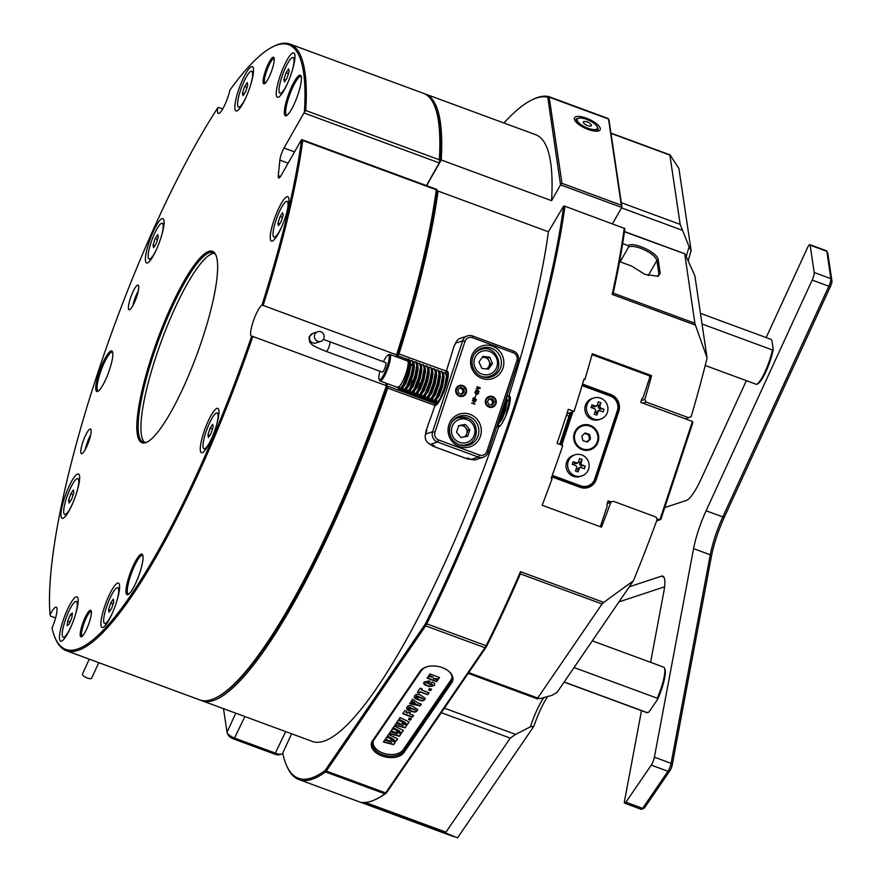 <?xml version="1.0" encoding="UTF-8"?>
<svg xmlns="http://www.w3.org/2000/svg" width="882" height="882" viewBox="0 0 882 882"><rect width="100%" height="100%" fill="white"/><g stroke="black" fill="none" stroke-linecap="round" stroke-linejoin="round"><path stroke-width="1.32" d="M577.677 123.579A12.128 4.178 -155.3 0 1 575.902 119.621L575.505 120.481A12.128 4.178 24.7 0 0 575.373 121.209M588.151 129.445A14.145 4.884 -155.3 0 1 574.612 119.952A14.145 4.884 -155.3 0 1 586.475 118.199A14.145 4.884 -155.3 0 1 598.404 125.42A14.145 4.884 -155.3 0 1 598.514 130.944A14.145 4.884 -155.3 0 1 588.151 129.445M386.989 383.527A16.361 3.374 -69.8 0 0 387.815 386.195A16.361 3.374 -69.8 0 0 387.893 386.217L387.672 388.058A323.264 66.723 110.2 0 1 201.669 700.617A323.264 66.723 110.2 0 1 200.754 700.242M397.815 353.55L397.837 353.506A322.25 66.514 -69.8 0 0 436.645 192.133L438.067 191.074A323.264 66.723 110.2 0 1 399.028 353.704L397.947 355.832A16.361 3.374 -69.8 0 0 396.779 356.978M386.867 386.713L387.893 386.217L435.19 403.658L435.002 405.4L386.525 387.694M506.985 395.577L507.988 395.941M508.925 396.194A16.361 3.374 110.2 0 1 509.498 396.194A16.361 3.374 110.2 0 1 507.878 410.207A16.361 3.374 110.2 0 1 498.661 426.91A323.264 66.723 110.2 0 1 312.03 741.321L201.669 700.617M282.725 753.107A362.656 74.849 -69.8 0 0 286.407 765.157A362.656 74.849 -69.8 0 0 324.874 770.648A5.049 1.047 -69.8 0 0 325.513 769.909L424.837 624.732A5.049 1.047 -69.8 0 0 425.587 623.42A362.656 74.849 -69.8 0 0 513.578 408.322A362.656 74.849 -69.8 0 0 563.686 205.991L548.428 231.779A323.264 66.723 110.2 0 1 508.826 396.161M613.045 293.067L694.873 323.242L695.424 325.116L612.174 294.412L613.244 292.978A362.656 74.849 110.2 0 0 624.897 228.57L564.932 206.245A363.671 75.058 110.2 0 1 514.746 408.575A363.671 75.058 110.2 0 1 426.524 624.28A6.064 1.246 110.2 0 1 425.62 625.856L326.296 771.033A6.064 1.246 110.2 0 1 325.524 771.926A363.671 75.058 110.2 0 1 298.976 779.567A363.671 75.058 110.2 0 1 286.948 766.414L286.407 765.157M564.932 206.245L563.686 205.991M468.75 672.591L537.711 698.026L602.031 603.994L520.193 573.818L520.479 571.679L603.729 602.384L633.408 580.786L557.071 692.37L551.934 695.358L540.049 698.632L537.711 698.026L537.733 699.007L468.21 673.363M621.303 202.684L680.176 224.392L689.151 246.828A33.34 6.88 110.2 0 0 686.24 256.662L684.73 253.784L624.456 231.779M657.597 276.419L658.898 273.938L656.881 260.422C655.304 256.1 649.99 252.098 640.927 248.393C635.338 246.409 631.247 245.924 628.634 246.938L628.028 245.571C633.408 241.26 658.027 252.836 658.181 259.749L660.199 273.266L658.17 276.253L645.029 274.423L631.391 265.978L619.583 261.623M404.022 752.489A17.177 10.65 10.6 0 1 381.917 755.94A17.177 10.65 10.6 0 1 372.491 740.858L420.229 671.081A17.177 10.65 10.6 0 1 427.219 666.671A17.177 10.65 10.6 0 1 447.869 670.552A17.177 10.65 10.6 0 1 451.76 682.712L404.022 752.489L403.239 751.365L450.978 681.588A16.163 10.033 -169.4 0 0 452.025 679.107A16.163 10.033 -169.4 0 0 447.593 670.353M427.561 666.583A16.163 10.033 -169.4 0 0 421.298 670.64L373.571 740.417A16.163 10.033 -169.4 0 0 372.524 742.909A16.163 10.033 -169.4 0 0 382.435 754.617A16.163 10.033 -169.4 0 0 403.239 751.365L403.559 749.656A16.163 10.033 10.6 0 1 396.977 753.801A16.163 10.033 10.6 0 1 396.845 753.834M657.465 276.452L660.199 273.266M648.292 275.526L656.881 260.422L658.181 259.749M560.72 184.239L561.977 183.313L621.325 205.208L621.92 206.807L621.755 207.457L560.544 184.878L547.843 97.67A5.049 1.047 -69.8 0 0 547.579 97.241A362.656 74.849 -69.8 0 0 531.758 99.975A362.656 74.849 -69.8 0 0 503.931 123.006M531.758 99.975L532.982 99.368A363.671 75.058 110.2 0 1 548.858 96.623A6.064 1.246 110.2 0 1 548.88 96.634A6.064 1.246 110.2 0 1 549.166 97.152L561.977 183.313M621.325 205.208L608.514 119.048A6.064 1.246 -69.8 0 0 608.437 118.75A6.064 1.246 -69.8 0 0 608.238 118.53A6.064 1.246 -69.8 0 0 608.205 118.519L548.913 96.645M608.867 119.853A5.049 1.047 110.2 0 1 608.977 119.996A5.049 1.047 110.2 0 1 609.043 120.25L621.92 206.807M520.193 573.818L520.259 574.127A362.656 74.849 110.2 0 1 486.798 645.999A5.049 1.047 110.2 0 1 486.037 647.311L386.724 792.488A5.049 1.047 110.2 0 1 386.073 793.227A362.656 74.849 110.2 0 1 377.242 798.662L376.008 799.257A363.671 75.058 -69.8 0 0 384.872 793.811A6.064 1.246 -69.8 0 0 385.655 792.929L484.968 647.741A6.064 1.246 -69.8 0 0 485.872 646.175A363.671 75.058 -69.8 0 0 520.479 571.679M628.634 246.938L620.278 261.634A16.163 9.878 29.6 0 0 620.068 261.8M397.837 353.506L446.325 371.157A323.264 66.723 -69.8 0 0 453.899 346.494L455.796 342.8M446.325 371.157L445.586 372.832M434.352 402.225A16.361 3.374 -69.8 0 0 435.024 403.603M425.333 435.146L426.094 430.581A323.264 66.723 -69.8 0 0 434.958 405.5M471.594 459.5L467.118 458.794L432.985 446.215L428.641 443.348M684.73 253.784L694.873 323.242M622.681 243.597L628.028 245.571M424.463 93.735A323.264 66.723 110.2 0 1 425.4 94.043L535.76 134.748A323.264 66.723 110.2 0 1 551.57 200.666L560.544 184.878M686.229 256.64L694.862 275.746L707.088 357.993L695.424 325.116M612.472 223.774L621.755 207.457M680.176 224.392L669.868 155.089L610.994 133.38M365.302 802.411L445.95 832.156L510.27 738.124L441.309 712.689M444.418 708.147L515.584 734.397L510.27 738.124M515.584 734.397L530.402 726.823A33.34 6.88 110.2 0 1 544.062 697.276M547.898 696.185A37.375 7.718 -69.8 0 0 533.853 726.316L530.402 726.823M689.151 246.828L691.135 250.731A37.375 7.718 -69.8 0 0 688.236 261.017M425.4 94.043A323.264 66.723 110.2 0 1 441.209 159.962L551.57 200.666M434.506 105.686A322.25 66.514 -69.8 0 1 439.931 159.719L441.209 159.962L426.612 185.65M620.278 261.634L619.627 261.392M548.428 231.779L438.067 191.074M685.468 418.862L691.19 416.58A363.671 75.058 110.2 0 0 707.088 357.993M641.247 400.66L644.819 399.48L646.12 402.038L688.787 417.77M646.12 402.038L642.802 403.129M607.323 503.247L613.31 501.263L607.18 503.688M633.408 580.786A363.671 75.058 110.2 0 0 657.112 519.608L655.965 517.006L613.31 501.263M603.729 602.384L602.031 603.994M612.174 294.412A363.671 75.058 -69.8 0 0 624.28 228.129M649.538 376.327L651.622 375.644A363.671 75.058 110.2 0 1 644.819 399.48M670.133 155.067L678.908 168.484L691.135 250.731M610.752 502.497A363.671 75.058 110.2 0 1 601.513 527.149L542.165 505.254A363.671 75.058 -69.8 0 0 552.099 478.694L551.173 478.353A363.671 75.058 110.2 0 0 562.793 445.498L557.038 443.381A363.671 75.058 110.2 0 0 568.317 409.292L574.061 411.409A363.671 75.058 110.2 0 0 583.994 379.117L584.92 379.458A363.671 75.058 -69.8 0 0 592.274 353.748L651.622 375.644M445.95 832.156L445.895 833.104L362.645 802.399A363.671 75.058 -69.8 0 0 376.008 799.257M533.853 726.316L457.515 837.9L445.895 833.104M583.774 379.833L584.92 379.458M566.872 413.79L574.061 411.409M498.661 426.91L496.842 426.249M216.156 697.662A322.25 66.514 -69.8 0 0 386.503 387.749M597.07 131.186A12.128 4.178 24.7 0 0 597.533 130.602L597.93 129.742A12.128 4.178 -155.3 0 1 593.762 130.977M460.966 394.133A3.032 2.922 71.7 0 0 459.577 388.289M457.196 393.681A4.972 4.796 71.7 0 0 463.91 394.993A4.972 4.796 71.7 0 0 465.046 388.113A4.972 4.796 71.7 0 0 458.331 386.801A4.972 4.796 71.7 0 0 457.196 393.681M461.065 394.188L463.006 392.81L462.686 389.326L459.974 388.003M458.353 392.854L461.44 394.375L464.208 392.413L463.888 388.929L460.801 387.418L458.034 389.37L458.353 392.854M462.686 389.326L463.888 388.929M463.006 392.81L464.208 392.413M458.519 426.171A6.064 5.854 -108.3 0 1 465.597 427.715L467.835 430.383L465.773 436.634M458.607 425.929L463.359 425.058L465.597 427.715A6.064 5.854 -108.3 0 1 464.042 436.954M458.706 425.62L465.354 424.396L469.83 429.721L467.669 436.281L461.01 437.516L456.534 432.18L458.706 425.62M463.359 425.058L465.354 424.396M467.835 430.383L469.83 429.721M482.024 357.618A6.064 5.854 -108.3 0 1 484.262 357.43L487.636 357.816L490.491 364.2L487.162 368.996M482.311 357.21L484.262 357.43A6.064 5.854 -108.3 0 1 486.335 368.908M478.981 362.006L482.873 356.383L489.631 357.155L492.487 363.538L488.584 369.161L481.837 368.4L478.981 362.006M487.636 357.816L489.631 357.155M490.491 364.2L492.487 363.538M98.773 662.658L91.651 678.148A5.049 1.742 -155.3 0 1 86.844 677.839A5.049 1.742 -155.3 0 1 82.423 674.322A5.049 1.742 -155.3 0 1 82.478 673.925L89.269 659.152M320.883 341.356A5.049 4.873 71.7 0 0 322.746 333.065A5.049 4.873 71.7 0 0 314.654 334.851A5.049 4.873 71.7 0 0 320.883 341.356L315.999 342.977A5.049 4.873 71.7 0 1 309.769 336.472A5.049 4.873 71.7 0 1 312.823 333.385L308.976 337.089L309.703 342.139C312.239 344.829 311.368 345.402 326.219 351.411L382.27 372.094A5.049 1.047 -69.8 0 0 385.269 366.934A5.049 1.047 -69.8 0 0 385.765 362.612L323.407 339.372M379.922 371.223A13.131 2.712 -69.8 0 0 379.04 379.194A13.131 2.712 -69.8 0 0 387.264 366.273A13.131 2.712 -69.8 0 0 387.926 355.115A13.131 2.712 -69.8 0 0 383.416 361.752M387.926 355.115L389.149 354.509A14.145 2.922 110.2 0 1 389.833 354.421A14.145 2.922 110.2 0 1 388.444 366.537A14.145 2.922 110.2 0 1 380.054 380.958A14.145 2.922 110.2 0 1 379.58 380.451L379.04 379.194M389.833 354.421L407.462 360.925A14.145 2.922 110.2 0 1 406.062 373.031A14.145 2.922 110.2 0 1 404.882 376.305A14.145 2.922 110.2 0 1 399.16 386.768A14.145 2.922 110.2 0 1 397.672 387.463L380.054 380.958M405.94 360.363A16.163 3.341 110.2 0 1 407.572 359.04C410.009 359.25 409.987 363.968 407.484 373.207L403.239 384.486L399.403 390.031L398.421 389.105L398.421 387.485M404.882 376.305C408.719 365.909 409.623 360.154 407.572 359.04L409.182 359.404L410.24 361.455L408.41 373.549L404.165 384.828L400.869 389.998L398.918 390.076M399.48 389.998L399.524 386.47M410.174 361.014L411.96 360.429L413.107 364.079L411.199 374.574L406.944 385.853L403.118 391.399L402.137 390.483L402.137 388.863M411.96 360.429L413.956 362.822L414.033 364.42L412.126 374.916L407.87 386.195L404.573 391.365L402.633 391.443M403.184 391.365L403.239 387.837M413.878 362.381L415.676 361.796L416.811 365.446L414.904 375.952L410.659 387.22L406.822 392.766L405.841 391.851L405.841 390.23M415.665 361.796L416.602 362.138L417.748 365.798L415.83 376.294L411.585 387.562L408.289 392.733L406.337 392.81M406.9 392.733L406.944 389.205M417.594 363.748L419.38 363.163L420.527 366.824L418.619 377.32L414.364 388.587L410.538 394.133L409.546 393.218L409.557 391.597M410.108 388.3L412.478 380.649M419.38 363.163L421.375 365.556L421.453 367.166L419.545 377.661L415.29 388.929L411.993 394.111L410.053 394.177M410.604 394.1L410.648 390.572M421.298 365.115L423.084 364.542L424.231 368.191L422.324 378.687L418.079 389.954L414.242 395.5L413.261 394.585L413.261 392.964M423.084 364.531L425.08 366.923L425.157 368.533L423.25 379.028L419.005 390.296L415.709 395.478L413.757 395.544M414.32 395.467L414.364 391.939M425.014 366.482L426.8 365.909L427.946 369.558L426.039 380.054L421.783 391.321L417.958 396.867L416.966 395.952L416.977 394.331M417.528 391.035L419.898 383.383M426.8 365.909L428.795 368.301L428.873 369.9L426.965 380.396L422.71 391.663L419.413 396.845L417.462 396.922M418.024 396.834L418.068 393.317M428.718 367.849L430.504 367.276L431.651 370.925L429.743 381.421L425.499 392.688L421.662 398.234L420.681 397.319L420.681 395.709M430.504 367.276L432.5 369.668L432.577 371.267L430.67 381.763L426.425 393.03L423.128 398.212L421.177 398.289M421.739 398.201L421.783 394.684M432.434 369.216L434.22 368.643L435.366 372.292L433.459 382.788L429.203 394.056L425.378 399.601L424.385 398.686L424.385 397.076M434.22 368.643L436.215 371.035L436.292 372.634L434.385 383.13L430.129 394.397L426.833 399.579L424.881 399.656M425.444 399.568L425.488 396.051M436.138 370.583L437.924 370.01L439.071 373.659L437.163 384.155L432.919 395.434L429.082 400.968L428.101 400.053L428.101 398.443M437.924 370.01L439.92 372.402L439.997 374.001L438.089 384.497L433.845 395.775L430.548 400.946L428.597 401.023M429.159 400.935L429.203 397.418M439.842 371.961L441.639 371.377L442.786 375.026L440.868 385.522L436.623 396.801L432.797 402.346L431.805 401.42L431.805 399.811M441.639 371.377L443.635 373.77L443.712 375.368L441.805 385.864L437.549 397.143L434.253 402.313L432.301 402.39M432.864 402.302L432.908 398.785M443.558 373.329L445.344 372.744L446.49 376.393L444.583 386.889L440.327 398.168L436.502 403.713L435.521 402.787L435.521 401.178M445.344 372.744L447.339 375.137L447.417 376.735L445.322 387.86M437.218 404.121L436.017 403.758M436.579 403.68L436.623 400.152M505.805 399.138L503.931 408.785L497.735 423.558M506.632 396.657L504.857 409.127L500.612 420.394L496.985 425.83M506.665 396.547L508.407 396.007L509.553 399.656L505.706 415.984M498.848 426.855L498.584 424.44M499.135 421.133L501.505 413.482M409.81 367.706L412.401 363.869M409.061 371.168L410.406 368.621M413.515 369.073L414.364 367.673M412.765 372.535L414.11 369.988M417.23 370.44L418.068 369.04M416.48 373.902L417.825 371.355M420.935 371.807L421.783 370.418M420.185 375.269L421.53 372.722M428.354 374.541L429.203 373.152M427.605 378.003L428.95 375.467M431.32 379.37L432.665 376.835M439.49 378.643L440.327 377.253M447.262 374.696L448.354 374.1L447.152 374.244M508.407 396.007L510.259 397.672M507.095 401.883L508.848 399.436M396.724 387.11L399.16 386.768M400.461 385.169L398.642 387.297M410.328 363.086L410.681 365.457L409.16 374.277L405.676 383.747L400.869 389.998M410.064 366.085L410.681 365.335M411.475 364.531L413.107 363.693M414.033 364.453L414.386 366.835L412.864 375.644L409.38 385.114L404.573 391.365M413.779 367.463L414.386 366.703M417.737 365.832L418.101 368.202L416.58 377.022L413.096 386.481L408.289 392.733M417.484 368.83L418.101 368.07M421.453 367.199L421.805 369.569L420.284 378.389L416.8 387.86L411.993 394.111M421.199 370.197L421.805 369.437M425.08 366.923L425.521 370.936L423.999 379.756L420.516 389.227L415.709 395.478M428.873 369.933L429.225 372.303L427.704 381.123L424.22 390.594L419.413 396.845M432.5 369.668L432.941 373.67L431.419 382.49L427.924 391.961L423.128 398.212M436.215 371.035L436.645 375.037L435.124 383.857L431.64 393.328L426.833 399.579M439.997 374.034L440.361 376.405L438.828 385.225L435.344 394.695L430.548 400.946M439.743 377.033L440.361 376.283M443.712 375.401L444.065 377.772L442.543 386.592L439.06 396.062L434.253 402.313M447.417 376.768L447.78 379.017M506.687 397.032L507.128 401.034L505.607 409.854L502.123 419.325L497.316 425.576M491.109 404.849A3.032 2.922 71.7 0 0 488.738 399.337M488.573 406.183A4.972 4.796 71.7 0 0 495.067 404.221A4.972 4.796 71.7 0 0 493.027 397.495A4.972 4.796 71.7 0 0 486.533 399.458A4.972 4.796 71.7 0 0 488.573 406.183M491.605 404.849L492.983 402.159L491.164 399.182L488.782 399.237M489.223 404.893L492.619 404.816L494.185 401.762L492.365 398.785L488.981 398.862L487.404 401.916L489.223 404.893M491.164 399.182L492.365 398.785M492.983 402.159L494.185 401.762M281.645 754.099L279.252 754.805A6.064 2.095 -155.3 0 1 274.809 754.165L234.006 739.116A6.064 2.095 -155.3 0 1 228.206 735.048L227.181 732.777A8.081 2.789 24.7 0 0 234.921 738.201L275.724 753.25A8.081 2.789 24.7 0 0 281.645 754.099A8.081 2.789 24.7 0 0 282.582 753.404L291.611 733.78M223.51 708.665L227.016 732.247A8.081 2.789 24.7 0 0 227.181 732.777M481.903 378.378A17.177 16.582 -108.3 0 1 471.462 356.46A17.177 16.582 -108.3 0 1 492.553 346.185A17.177 16.582 -108.3 0 1 502.994 368.092A17.177 16.582 -108.3 0 1 481.903 378.378M491.428 348.236A15.148 14.63 71.7 0 0 472.046 362.16A15.148 14.63 71.7 0 0 491.495 376.823A15.148 14.63 71.7 0 0 491.428 348.236M459.357 446.557A17.177 16.582 -108.3 0 1 448.916 424.639A17.177 16.582 -108.3 0 1 470.007 414.353A17.177 16.582 -108.3 0 1 480.447 436.27A17.177 16.582 -108.3 0 1 459.357 446.557M468.882 416.414A15.148 14.63 71.7 0 0 449.5 430.339A15.148 14.63 71.7 0 0 468.948 445.002A15.148 14.63 71.7 0 0 468.882 416.414M459.368 396.194A5.656 5.457 -108.3 0 1 455.928 388.973A5.656 5.457 -108.3 0 1 462.874 385.588A5.656 5.457 -108.3 0 1 466.313 392.81A5.656 5.457 -108.3 0 1 459.368 396.194M489.047 407.142A5.656 5.457 -108.3 0 1 485.607 399.921A5.656 5.457 -108.3 0 1 492.553 396.536A5.656 5.457 -108.3 0 1 495.993 403.758A5.656 5.457 -108.3 0 1 489.047 407.142M460.084 417.219A15.148 14.63 71.7 0 0 456.997 417.296M482.63 349.052A15.148 14.63 71.7 0 0 479.543 349.118M467.625 458.971A12.128 11.709 71.7 0 0 470.856 459.224M518.307 361.344L488.242 452.245A8.081 7.806 -108.3 0 1 478.32 457.085L437.516 442.036A8.081 7.806 -108.3 0 1 432.61 431.717L462.664 340.816A8.081 7.806 -108.3 0 1 472.598 335.976L513.401 351.025A8.081 7.806 -108.3 0 1 518.307 361.344L516.951 360.495A6.064 5.854 71.7 0 0 513.269 352.756L472.465 337.707A6.064 5.854 71.7 0 0 465.023 341.334L434.958 432.235A6.064 5.854 71.7 0 0 438.641 439.975L479.444 455.024A6.064 5.854 71.7 0 0 486.897 451.397L516.951 360.495M474.218 401.332L472.454 400.373L473.965 401.233L473.27 403.35L471.583 403.03L474.935 404.265L473.524 403.438L474.218 401.332L473.524 403.438M474.935 404.265L473.425 403.471M473.27 403.35L471.583 403.03M475.574 401.894L472.366 400.649M473.557 400.174L475.189 399.469L474.88 398.179L476.247 399.877L475.398 400.693L476.5 399.943L474.924 397.903L473.667 397.826L472.851 398.598L473.667 400.141L475.189 399.469L473.667 400.141M476.247 399.877L475.398 400.693L476.5 399.943L474.825 397.936L473.612 397.837M475.155 397.187L476.037 394.783M475.574 393.703L476.721 393.251L477.327 394.309L478.595 393.504L478.099 392.049L478.375 393.383L477.394 393.989L477.019 392.744L475.652 393.394L475.244 392.203L476.28 391.288L474.99 392.137L475.574 393.703L476.721 393.24M478.375 393.383L477.294 394.022L478.276 393.416L477.294 394.022L476.688 392.699L475.552 393.427L475.144 392.236L476.28 391.288L474.99 392.137M476.908 392.777L475.552 393.427L476.688 392.699M477.228 394.342L478.496 393.537L477.989 392.303M477.327 394.309L478.496 393.537M476.919 386.933L480.073 388.223L476.225 388.73L478.97 391.421L475.729 390.528L478.948 391.718L476.6 388.73L480.15 388.488L480.117 387.815L476.82 386.966M480.15 388.488L480.117 387.815L476.897 386.702M478.948 391.718L476.6 388.73M479.025 391.376L475.729 390.528M480.073 388.223L476.225 388.73M438.641 439.975L437.516 442.036L430.526 444.352L434.231 445.719L432.875 446.171M466.258 458.486L467.614 458.034L471.33 459.401L478.32 457.085L479.444 455.024M465.023 341.334L462.664 340.816L455.674 343.131L453.701 347.166M446.182 371.576L446.777 371.377A18.18 3.748 110.2 0 1 448.034 372.017A18.18 3.748 110.2 0 1 444.66 389.723A18.18 3.748 110.2 0 1 435.73 405.367A18.18 3.748 110.2 0 1 435.51 405.466L434.903 405.665M426.127 430.493L426.866 430.251L425.609 434.043L432.61 431.717L434.958 432.235M448.354 373.902A16.163 3.341 -69.8 0 0 448.012 373.957L446.777 371.377M434.991 405.411L436.656 404.695M488.926 377.419A15.148 14.63 71.7 0 0 491.439 375.644M466.38 445.597A15.148 14.63 71.7 0 0 468.893 443.811M480.051 388.521L480.017 387.848M475.475 393.736L476.611 393.284M476.203 391.63L475.144 392.236L476.28 391.288M476.181 391.321L474.891 392.17M475.089 399.502L474.88 398.179M475.42 400.384L476.401 399.976M474.935 399.37L473.612 399.877L474.836 399.403L473.612 399.877L473.006 398.73L474.34 398.091L474.935 399.37L473.711 399.844L473.105 398.697L474.34 398.091M483.369 457.185L476.379 459.5A8.081 7.806 -108.3 0 1 471.33 459.401M430.526 444.352A8.081 7.806 -108.3 0 1 425.609 434.043M455.674 343.131A8.081 7.806 -108.3 0 1 460.547 338.203L467.548 335.888M591.249 129.224A11.113 3.837 24.7 0 0 597.29 126.854A11.113 3.837 24.7 0 0 583.377 118.42A11.113 3.837 24.7 0 0 578.515 118.221A11.113 3.837 24.7 0 0 579.606 123.513A11.113 3.837 24.7 0 0 591.249 129.224M597.29 126.854L597.798 127.989A12.128 4.178 -155.3 0 1 597.93 129.742M590.598 124.119A4.443 1.532 -155.3 0 1 590.83 124.362A4.443 1.532 -155.3 0 1 588.889 125.983A4.443 1.532 -155.3 0 1 583.851 123.337A4.443 1.532 -155.3 0 1 584.612 121.496A4.443 1.532 -155.3 0 1 584.942 121.529M575.902 119.621A12.128 4.178 -155.3 0 1 577.313 118.574L578.515 118.221M141.197 554.15A21.62 4.465 110.2 0 1 142.697 554.91A21.62 4.465 110.2 0 1 138.683 575.957A21.62 4.465 110.2 0 1 128.066 594.567A21.62 4.465 110.2 0 1 127.791 594.677A21.62 4.465 110.2 0 1 129.147 576.189A21.62 4.465 110.2 0 1 141.197 554.15M142.917 555.66A20.606 4.256 -69.8 0 0 142.553 555.417A20.606 4.256 -69.8 0 0 141.815 555.44A20.606 4.256 -69.8 0 0 130.867 574.866A20.606 4.256 -69.8 0 0 128.287 594.093A20.606 4.256 -69.8 0 0 128.728 594.137M110.978 350.948A21.62 4.465 110.2 0 1 112.466 351.709A21.62 4.465 110.2 0 1 108.464 372.755A21.62 4.465 110.2 0 1 97.847 391.365A21.62 4.465 110.2 0 1 97.571 391.476A21.62 4.465 110.2 0 1 98.927 372.987A21.62 4.465 110.2 0 1 110.978 350.948M112.698 352.458A20.606 4.256 -69.8 0 0 112.334 352.216A20.606 4.256 -69.8 0 0 111.584 352.238A20.606 4.256 -69.8 0 0 100.647 371.664A20.606 4.256 -69.8 0 0 98.067 390.891A20.606 4.256 -69.8 0 0 98.508 390.935M299.582 75.246A21.62 4.465 110.2 0 1 301.071 76.006A21.62 4.465 110.2 0 1 297.069 97.053A21.62 4.465 110.2 0 1 286.452 115.663A21.62 4.465 110.2 0 1 286.176 115.774A21.62 4.465 110.2 0 1 287.532 97.285A21.62 4.465 110.2 0 1 299.582 75.246M301.302 76.756A20.606 4.256 -69.8 0 0 300.938 76.514A20.606 4.256 -69.8 0 0 300.2 76.536A20.606 4.256 -69.8 0 0 289.252 95.962A20.606 4.256 -69.8 0 0 286.672 115.189A20.606 4.256 -69.8 0 0 287.113 115.233M90.162 610.289A14.145 2.922 110.2 0 1 91.133 610.785A14.145 2.922 110.2 0 1 88.509 624.555A14.145 2.922 110.2 0 1 81.563 636.727A14.145 2.922 110.2 0 1 81.387 636.793A14.145 2.922 110.2 0 1 82.28 624.699A14.145 2.922 110.2 0 1 90.162 610.289M91.331 611.601A13.131 2.712 -69.8 0 0 91.243 611.557A13.131 2.712 -69.8 0 0 90.769 611.568A13.131 2.712 -69.8 0 0 83.801 623.949A13.131 2.712 -69.8 0 0 82.158 636.209A13.131 2.712 -69.8 0 0 82.258 636.231M273.045 57.297A14.145 2.922 110.2 0 1 274.015 57.793A14.145 2.922 110.2 0 1 271.391 71.563A14.145 2.922 110.2 0 1 264.457 83.735A14.145 2.922 110.2 0 1 264.269 83.801A14.145 2.922 110.2 0 1 265.162 71.707A14.145 2.922 110.2 0 1 273.045 57.297M274.225 58.609A13.131 2.712 -69.8 0 0 274.126 58.565A13.131 2.712 -69.8 0 0 273.652 58.576A13.131 2.712 -69.8 0 0 266.684 70.957A13.131 2.712 -69.8 0 0 265.041 83.217A13.131 2.712 -69.8 0 0 265.14 83.239M129.5 309.736A13.131 2.712 -69.8 0 0 136.478 297.355A13.131 2.712 -69.8 0 0 138.11 285.107A13.131 2.712 -69.8 0 0 137.636 285.118A13.131 2.712 -69.8 0 0 130.668 297.499A13.131 2.712 -69.8 0 0 129.026 309.747A13.131 2.712 -69.8 0 0 129.5 309.736M81.894 453.668A13.131 2.712 -69.8 0 0 88.873 441.287A13.131 2.712 -69.8 0 0 90.515 429.038A13.131 2.712 -69.8 0 0 90.041 429.049A13.131 2.712 -69.8 0 0 83.062 441.43A13.131 2.712 -69.8 0 0 81.42 453.679A13.131 2.712 -69.8 0 0 81.894 453.668M286.926 196.752A23.638 4.884 110.2 0 1 288.557 197.579A23.638 4.884 110.2 0 1 284.18 220.599A23.638 4.884 110.2 0 1 272.571 240.94A23.638 4.884 110.2 0 1 272.273 241.062A23.638 4.884 110.2 0 1 273.751 220.842A23.638 4.884 110.2 0 1 286.926 196.752M216.939 408.366A23.638 4.884 110.2 0 1 218.571 409.204A23.638 4.884 110.2 0 1 214.194 432.213A23.638 4.884 110.2 0 1 202.584 452.565A23.638 4.884 110.2 0 1 202.287 452.687A23.638 4.884 110.2 0 1 203.764 432.467A23.638 4.884 110.2 0 1 216.939 408.366M292.934 52.909A23.638 4.884 110.2 0 1 294.566 53.747A23.638 4.884 110.2 0 1 290.189 76.756A23.638 4.884 110.2 0 1 278.58 97.108A23.638 4.884 110.2 0 1 278.282 97.229A23.638 4.884 110.2 0 1 279.759 77.01A23.638 4.884 110.2 0 1 292.934 52.909M251.502 66.646A23.638 4.884 110.2 0 1 253.134 67.473A23.638 4.884 110.2 0 1 248.757 90.482A23.638 4.884 110.2 0 1 237.148 110.834A23.638 4.884 110.2 0 1 236.85 110.956A23.638 4.884 110.2 0 1 238.327 90.736A23.638 4.884 110.2 0 1 251.502 66.646M162.067 218.648A23.638 4.884 110.2 0 1 163.699 219.486A23.638 4.884 110.2 0 1 159.311 242.495A23.638 4.884 110.2 0 1 147.713 262.847A23.638 4.884 110.2 0 1 147.415 262.968A23.638 4.884 110.2 0 1 148.893 242.748A23.638 4.884 110.2 0 1 162.067 218.648M77.616 473.998A23.638 4.884 110.2 0 1 79.259 474.836A23.638 4.884 110.2 0 1 74.871 497.845A23.638 4.884 110.2 0 1 63.261 518.186A23.638 4.884 110.2 0 1 62.964 518.307A23.638 4.884 110.2 0 1 64.441 498.087A23.638 4.884 110.2 0 1 77.616 473.998M76.15 596.86A23.638 4.884 110.2 0 1 77.781 597.698A23.638 4.884 110.2 0 1 73.404 620.707A23.638 4.884 110.2 0 1 61.795 641.049A23.638 4.884 110.2 0 1 61.497 641.181A23.638 4.884 110.2 0 1 62.975 620.95A23.638 4.884 110.2 0 1 76.15 596.86M117.582 583.134A23.638 4.884 110.2 0 1 119.213 583.972A23.638 4.884 110.2 0 1 114.836 606.981A23.638 4.884 110.2 0 1 103.227 627.322A23.638 4.884 110.2 0 1 102.929 627.444A23.638 4.884 110.2 0 1 104.407 607.224A23.638 4.884 110.2 0 1 117.582 583.134M55.588 617.94L50.572 616.099L50.053 614.919A16.571 3.418 -69.8 0 1 55.599 607.169A16.571 3.418 -69.8 0 1 56.194 607.158A16.571 3.418 -69.8 0 1 52.005 628.039A322.25 66.514 -69.8 0 0 55.048 637.73A322.25 66.514 -69.8 0 0 77.318 649.108A322.25 66.514 -69.8 0 0 251.679 336.152L252.836 336.461A323.264 66.723 110.2 0 1 77.936 650.398A323.264 66.723 110.2 0 1 66.282 650.673A323.264 66.723 110.2 0 1 55.588 638.976L55.048 637.73M208.847 251.403A102.025 21.058 110.2 0 1 215.892 255.008A102.025 21.058 110.2 0 1 196.973 354.332A102.025 21.058 110.2 0 1 146.875 442.158A102.025 21.058 110.2 0 1 145.585 442.687A102.025 21.058 110.2 0 1 151.991 355.402A102.025 21.058 110.2 0 1 208.847 251.403M216.156 255.659A101.022 20.848 -69.8 0 0 213.102 252.605A101.022 20.848 -69.8 0 0 209.464 252.693A101.022 20.848 -69.8 0 0 155.794 347.916A101.022 20.848 -69.8 0 0 143.182 442.169A101.022 20.848 -69.8 0 0 146.831 442.08A101.022 20.848 -69.8 0 0 147.492 441.827M214.403 253.366A101.022 20.848 -69.8 0 0 212.242 253.718A101.022 20.848 -69.8 0 0 159.774 345.568A101.022 20.848 -69.8 0 0 144.67 442.433M66.282 650.673L199.817 699.933A323.264 66.723 -69.8 0 0 211.471 699.647A323.264 66.723 -69.8 0 0 215.539 697.971A323.264 66.723 -69.8 0 0 386.382 385.721L252.836 336.461M439.324 162.905L303.937 112.962L304.4 111.97A322.25 66.514 -69.8 0 0 273.056 46.658L274.291 46.051A323.264 66.723 110.2 0 1 290.013 44.1A323.264 66.723 110.2 0 1 305.789 110.526L439.324 159.785A323.264 66.723 -69.8 0 0 434.231 105.046L434.782 106.303A322.25 66.514 110.2 0 1 439.787 161.902L426.436 185.584M434.231 105.046A323.264 66.723 -69.8 0 0 423.547 93.36L290.013 44.1M439.324 159.785L439.787 161.902M396.646 354.663A323.264 66.723 -69.8 0 0 436.292 189.795L302.758 140.536A323.264 66.723 110.2 0 1 263.112 305.415L397.308 355.148A16.571 3.418 -69.8 0 0 395.775 356.615M436.998 189.575L436.292 189.795L436.998 189.575A322.25 66.514 110.2 0 1 397.308 355.148M263.112 305.415L261.91 305.205A322.25 66.514 -69.8 0 0 301.6 139.643L302.758 140.536L301.6 139.643L301.181 140.194L281.248 175.253A9.096 1.874 -69.8 0 1 278.69 177.944A9.096 1.874 -69.8 0 1 278.282 175.672L279.859 160.116A9.096 1.874 -69.8 0 1 284.004 148.022L303.937 112.962M273.056 46.658A322.25 66.514 -69.8 0 0 229.915 90.074A16.571 3.418 -69.8 0 1 224.193 106.171A16.571 3.418 -69.8 0 1 218.295 113.414A16.571 3.418 -69.8 0 1 217.733 107.88A322.25 66.514 -69.8 0 0 50.053 614.919M304.4 111.97L305.789 110.526M217.733 107.88L218.78 107.483L222.716 108.927M261.91 305.205A16.571 3.418 -69.8 0 0 253.255 321.324A16.571 3.418 -69.8 0 0 251.425 336.108A16.571 3.418 -69.8 0 0 251.679 336.152M385.985 383.152A16.571 3.418 -69.8 0 0 386.437 385.754M386.382 385.721L387.077 386.084A322.25 66.514 110.2 0 1 216.763 697.375L215.539 697.971M90.725 434.749A13.131 2.712 -69.8 0 0 85.3 449.467M138.32 290.828A13.131 2.712 -69.8 0 0 132.895 305.536M75.356 614.919A19.051 3.936 -69.8 0 0 76.348 601.48A19.051 3.936 -69.8 0 0 71.277 606.629A19.051 3.936 -69.8 0 0 63.658 625.547A19.051 3.936 -69.8 0 0 63.162 637.234A19.051 3.936 -69.8 0 0 68.223 632.096A19.051 3.936 -69.8 0 0 71.133 626.374M67.12 625.713L67.671 621.038L70.306 614.688L72.379 613.001L71.828 617.687L69.193 624.037L67.12 625.713M70.064 621.92L67.671 621.038M72.104 615.349L70.306 614.688M116.788 601.193A19.051 3.936 -69.8 0 0 117.78 587.754A19.051 3.936 -69.8 0 0 109.908 598.371A19.051 3.936 -69.8 0 0 104.594 623.508A19.051 3.936 -69.8 0 0 112.455 612.891A19.051 3.936 -69.8 0 0 112.565 612.648M109.048 612.185L108.585 609.517L110.713 602.968L113.315 599.087L113.789 601.745L111.65 608.293L109.048 612.185M110.393 610.179L108.585 609.517M113.105 603.85L110.713 602.968M216.145 426.425A19.051 3.936 -69.8 0 0 217.137 412.997A19.051 3.936 -69.8 0 0 209.266 423.614A19.051 3.936 -69.8 0 0 203.951 448.74A19.051 3.936 -69.8 0 0 211.812 438.122A19.051 3.936 -69.8 0 0 211.923 437.891M208.406 437.417L207.943 434.749L210.07 428.2L212.672 424.319L213.146 426.987L211.007 433.536L208.406 437.417M209.751 435.421L207.943 434.749M212.463 429.082L210.07 428.2M286.132 214.811A19.051 3.936 -69.8 0 0 287.124 201.372A19.051 3.936 -69.8 0 0 279.252 211.989A19.051 3.936 -69.8 0 0 273.938 237.126A19.051 3.936 -69.8 0 0 281.799 226.509A19.051 3.936 -69.8 0 0 281.909 226.266M278.392 225.792L277.929 223.135L280.057 216.586L282.659 212.705L283.133 215.362L280.994 221.911L278.392 225.792M279.737 223.796L277.929 223.135M282.449 217.468L280.057 216.586M292.14 70.968A19.051 3.936 -69.8 0 0 293.133 57.539A19.051 3.936 -69.8 0 0 285.261 68.157A19.051 3.936 -69.8 0 0 279.947 93.294A19.051 3.936 -69.8 0 0 287.808 82.665A19.051 3.936 -69.8 0 0 287.918 82.434M284.401 81.96L283.938 79.292L286.066 72.743L288.668 68.862L289.142 71.53L287.003 78.079L284.401 81.96M285.746 79.964L283.938 79.292M288.458 73.625L286.066 72.743M161.274 236.707A19.051 3.936 -69.8 0 0 162.255 223.278A19.051 3.936 -69.8 0 0 154.394 233.895A19.051 3.936 -69.8 0 0 149.069 259.032A19.051 3.936 -69.8 0 0 156.941 248.404A19.051 3.936 -69.8 0 0 157.051 248.173M153.534 247.699L153.06 245.031L155.199 238.482L157.801 234.601L158.264 237.269L156.136 243.818L153.534 247.699M154.868 245.703L153.06 245.031M157.58 239.364L155.199 238.482M250.709 84.705A19.051 3.936 -69.8 0 0 251.701 71.266A19.051 3.936 -69.8 0 0 243.829 81.883A19.051 3.936 -69.8 0 0 238.515 107.02A19.051 3.936 -69.8 0 0 246.376 96.403A19.051 3.936 -69.8 0 0 246.486 96.16M242.969 95.686L242.495 93.029L244.634 86.48L247.236 82.588L247.71 85.256L245.571 91.805L242.969 95.686M244.303 93.69L242.495 93.029M247.026 87.351L244.634 86.48M76.822 492.057A19.051 3.936 -69.8 0 0 77.814 478.617A19.051 3.936 -69.8 0 0 69.943 489.234A19.051 3.936 -69.8 0 0 64.629 514.371A19.051 3.936 -69.8 0 0 72.489 503.754A19.051 3.936 -69.8 0 0 72.6 503.512M69.083 503.038L68.62 500.381L70.747 493.832L73.349 489.951L73.823 492.608L71.685 499.157L69.083 503.038M70.428 501.042L68.62 500.381M73.14 494.714L70.747 493.832M592.02 354.652L649.273 375.765L649.891 377.055L642.934 398.08L641.942 398.565L640.696 402.346L692.436 421.442L659.868 519.917L656.748 518.759M611.204 501.968L608.128 500.833L606.871 504.614L607.367 505.651L600.333 526.708M582.517 384.078L610.818 394.519A13.131 12.679 -108.3 0 1 618.8 411.277L596.254 479.455A13.131 12.679 -108.3 0 1 580.124 487.316L551.724 476.842M656.605 520.997L660.861 519.399L692.8 422.809L692.436 421.442M570.18 412.699L559.706 444.363M552.011 476.06L580.191 486.456A12.128 11.709 71.7 0 0 587.765 486.599L587.864 486.566A12.128 11.709 -108.3 0 1 580.29 486.423L552.033 475.993M589.915 449.037A12.128 11.709 -108.3 0 1 574.568 440.096A12.128 11.709 -108.3 0 1 582.285 426.028M574.766 440.03A12.128 11.709 -108.3 0 1 582.385 425.995A12.128 11.709 -108.3 0 1 597.632 434.969A12.128 11.709 -108.3 0 1 590.014 449.004A12.128 11.709 -108.3 0 1 574.766 440.03M590.532 438.927L589.496 434.385L585.163 432.952L581.866 436.072L582.914 440.614L587.236 442.047L590.532 438.927L589.529 439.258L588.492 434.716L584.645 433.437M586.762 441.882L589.529 439.258M588.492 434.716L589.496 434.385M569.033 416.15L566.42 415.19M582.197 449.622A12.932 12.48 -108.3 0 1 574.325 433.117A12.932 12.48 -108.3 0 1 590.212 425.378A12.932 12.48 -108.3 0 1 598.073 441.871A12.932 12.48 -108.3 0 1 582.197 449.622M561.823 445.145L572.848 411.817M552.264 475.343L580.632 485.806A11.521 11.113 71.7 0 0 594.777 478.904L617.323 410.725A11.521 11.113 71.7 0 0 610.322 396.04L582.054 385.61M560.632 444.704L571.349 412.313M582.197 385.125L610.355 395.511A12.128 11.709 -108.3 0 1 617.731 410.979L595.174 479.158A12.128 11.709 -108.3 0 1 587.864 486.566M607.378 412.324A11.113 10.727 -108.3 0 1 593.74 418.983A11.113 10.727 -108.3 0 1 593.685 398.014A11.113 10.727 -108.3 0 1 607.378 412.324M600.675 419.115L599.087 419.634A11.113 10.727 -108.3 0 1 584.832 408.884A11.113 10.727 -108.3 0 1 592.098 398.543L593.685 398.014M591.039 407.539A27.122 8.247 -74.6 0 1 591.469 406.205A27.122 8.247 -74.6 0 1 591.921 404.882A28.246 4.487 18.3 0 1 595.736 406.172L597.224 405.455A28.246 5.832 -69.8 0 0 598.294 401.784A27.122 16.824 10.6 0 1 600.885 402.743A28.246 5.832 110.2 0 1 599.815 406.404L600.554 407.958A28.246 4.487 18.3 0 1 604.038 409.358A27.122 17.938 116.5 0 1 603.63 410.681A27.122 17.938 116.5 0 1 603.167 412.004A28.246 4.487 -161.7 0 0 599.672 410.604L598.183 411.332A28.246 5.832 110.2 0 1 596.794 415.113A27.122 9.36 -155.3 0 1 594.192 414.154A28.246 5.832 -69.8 0 0 595.593 410.373L594.854 408.829A28.246 4.487 -161.7 0 0 591.039 407.539M599.672 410.604L596.794 411.795L596.794 415.113M592.715 408.09L593.321 406.26L594.347 406.635L597.224 405.455M596.452 412.831L594.909 412.258M593.321 406.26L591.921 404.882M597.268 405.279L598.768 405.83L600.885 402.743M598.768 405.83L598.426 406.867L599.815 406.404M600.554 407.958L599.165 408.421L604.038 409.358M600.179 408.796L599.595 410.582M596.794 411.795A1.213 1.169 -108.3 0 1 597.533 411.056L598.933 410.593M599.165 408.421A1.213 1.169 -108.3 0 1 598.426 406.867M596.497 406.183L595.096 406.646A1.213 1.169 -108.3 0 1 594.347 406.635M588.592 469.147A11.113 10.727 -108.3 0 1 574.943 475.795A11.113 10.727 -108.3 0 1 574.899 454.836A11.113 10.727 -108.3 0 1 588.592 469.147M581.888 475.927L580.301 476.456A11.113 10.727 -108.3 0 1 566.035 465.696A11.113 10.727 -108.3 0 1 573.311 455.355L574.899 454.836M572.253 464.351A27.122 8.247 -74.6 0 1 572.683 463.017A27.122 8.247 -74.6 0 1 573.135 461.705A28.246 4.487 18.3 0 1 576.938 462.995L578.427 462.267A28.246 5.832 -69.8 0 0 579.496 458.596A27.122 16.824 10.6 0 1 582.098 459.555A28.246 5.832 110.2 0 1 581.029 463.226L581.767 464.77A28.246 4.487 18.3 0 1 585.251 466.17A27.122 17.938 116.5 0 1 584.832 467.493A27.122 17.938 116.5 0 1 584.369 468.816A28.246 4.487 -161.7 0 0 580.885 467.416L579.397 468.144A28.246 5.832 110.2 0 1 578.008 471.925A27.122 9.36 -155.3 0 1 575.406 470.966A28.246 5.832 -69.8 0 0 576.806 467.184L576.067 465.641A28.246 4.487 -161.7 0 0 572.253 464.351M580.885 467.416L578.008 468.607L578.008 471.925M573.928 464.902L574.535 463.072L575.549 463.447L578.427 462.267M577.666 469.643L576.122 469.081M574.535 463.072L573.135 461.705M578.482 462.091L579.981 462.642L582.098 459.555M579.981 462.642L579.639 463.678L581.029 463.226M581.767 464.77L580.378 465.233L585.251 466.17M581.392 465.608L580.797 467.394M578.008 468.607A1.213 1.169 -108.3 0 1 578.746 467.868L580.147 467.405M580.378 465.233A1.213 1.169 -108.3 0 1 579.639 463.678M577.71 463.006L576.31 463.469A1.213 1.169 -108.3 0 1 575.549 463.447M700.451 313.342L770.835 339.305L771.871 340.408L773.238 349.537A23.23 4.796 110.2 0 1 757.726 383.857L756.734 384.343M705.214 365.479L756.58 384.42A24.244 5.005 -69.8 0 0 772.423 349.967L702.039 324.003M757.384 383.99L756.58 384.42M772.423 349.967L773.238 349.537M827.746 253.41A4.046 0.838 110.2 0 1 827.834 253.542A4.046 0.838 110.2 0 1 827.889 253.74L831.947 281.06A4.046 0.838 110.2 0 1 830.601 286.11L724.53 516.808A42.424 8.754 -69.8 0 0 711.377 556.575L672.194 765.113A4.046 0.838 110.2 0 1 670.111 770.405L644.753 807.482A4.046 0.838 110.2 0 1 644.136 808.133L641.688 809.323A6.064 1.246 -69.8 0 0 642.603 808.353L667.972 771.287A6.064 1.246 -69.8 0 0 671.081 763.338L710.264 554.8A40.407 8.335 110.2 0 1 722.788 516.929L828.871 286.231A6.064 1.246 -69.8 0 0 830.888 278.646L826.831 251.326A6.064 1.246 -69.8 0 0 826.743 251.028A6.064 1.246 -69.8 0 0 826.544 250.808L809.852 244.656A6.064 1.246 110.2 0 1 810.128 245.174L814.196 272.494A6.064 1.246 110.2 0 1 812.179 280.068L706.096 510.777A40.407 8.335 -69.8 0 0 693.572 548.648L654.389 757.186A6.064 1.246 110.2 0 1 651.269 765.124L625.911 802.19A6.064 1.246 110.2 0 1 624.699 803.204A6.064 1.246 110.2 0 1 624.555 800.79L641.49 710.649M624.699 803.204L641.39 809.367A6.064 1.246 -69.8 0 0 641.688 809.323M650.574 662.327L663.738 592.263A40.407 8.335 -69.8 0 0 662.801 576.155A40.407 8.335 -69.8 0 0 661.346 576.189L629.285 586.806M618.943 601.921L664.565 586.806M664.763 507.602L686.394 500.436A40.407 8.335 -69.8 0 0 701.311 478.628L746.37 380.66M766.171 337.586L807.394 247.93A6.064 1.246 110.2 0 1 809.852 244.656M574.061 667.542L657.244 698.224A24.244 5.005 -69.8 0 0 664.411 668.005A24.244 5.005 -69.8 0 0 663.617 667.134L592.329 640.839M664.411 668.005L664.962 669.262A23.23 4.796 110.2 0 1 657.465 699.602L657.244 698.224M564.094 682.106L646.837 712.623A24.244 5.005 -69.8 0 0 647.355 712.678L564.171 682.007M647.355 712.678L648.987 711.983L657.465 699.602M373.461 740.593A15.755 9.779 -169.4 0 0 377.761 750.317A15.755 9.779 -169.4 0 0 382.854 752.996A15.755 9.779 -169.4 0 0 396.713 753.867A15.755 9.779 -169.4 0 0 403.14 749.832L450.867 680.055A15.755 9.779 -169.4 0 0 451.992 676.604M415.003 702.921L411.486 700.925L412.655 699.206L417.848 702.877L421.331 704.167L420.152 705.898L409.601 703.671L410.78 701.962L415.003 702.921L411.541 700.617M407.076 706.945C408.234 705.335 410.141 705.126 412.798 706.306L417.616 709.657L417.164 710.672C416.006 712.281 414.099 712.491 411.442 711.311L409.788 710.705C406.911 709.845 406.007 708.588 407.076 706.945L406.635 707.948M393.857 739.414L387.297 736.283L388.576 734.408L397.606 738.84L396.007 741.189L390.428 739.899L395.213 742.346L393.615 744.684L383.383 742.005L384.651 740.141L391.63 742.258L385.313 739.182L386.625 737.264L393.857 739.414L387.352 735.963M399.623 730.991L393.063 727.859L394.331 725.996L403.372 730.417L401.762 732.766L396.194 731.476L400.968 733.923L399.37 736.261L389.138 733.592L390.417 731.718L397.385 733.835L391.068 730.759L392.38 728.841L399.623 730.991L393.118 727.551M405.378 722.567L398.818 719.436L400.097 717.573L409.127 721.994L407.528 724.354L401.949 723.053L406.734 725.5L405.136 727.837L394.904 725.169L396.172 723.306L403.151 725.412L396.834 722.347L398.146 720.418L405.378 722.567L398.873 719.128M410.384 720.164L408.454 719.458L409.413 718.058L411.343 718.764L410.384 720.164L408.642 719.194M413.68 715.346L412.368 717.275L402.732 713.725L404.915 710.528L406.845 711.234L405.974 712.502L407.793 713.163L408.564 712.039L410.384 712.7L409.601 713.836L413.68 715.346M414.772 695.7C415.929 694.09 417.836 693.88 420.493 695.06L425.311 698.412L424.859 699.426C423.702 701.036 421.794 701.245 419.137 700.065L417.484 699.459C414.606 698.599 413.702 697.342 414.772 695.7L414.32 696.703M419.314 693.009L417.384 692.293L420.207 688.169L422.136 688.875L421.409 689.944L429.115 692.789L427.792 694.718L420.086 691.874L419.314 693.009L417.572 692.028M430.592 690.628L428.663 689.911L429.622 688.511L431.552 689.228L430.592 690.628L428.85 689.647M429.898 681.246L428.762 682.911L425.786 682.503L431.331 684.939L432.698 685.06L430.295 683.804L432.004 682.018C434.572 682.9 435.333 684.101 434.297 685.623L429.115 686.538L426.282 685.501C423.812 684.619 423.106 683.44 424.176 681.962L429.126 680.959L430.03 681.29L428.707 683.219L425.797 682.425M434.716 684.664L434.297 685.623L429.17 686.229L426.337 685.182L423.768 682.8M423.735 682.955L424.176 681.962M433.172 677.156L428.839 675.557L429.931 673.958L439.567 677.519L438.464 679.118L433.404 678.501L437.781 680.11L436.689 681.709L427.053 678.159L428.101 676.626L433.172 677.156L429.016 675.292M377.65 750.229A16.163 10.033 10.6 0 1 377.54 750.152A16.163 10.033 10.6 0 1 372.744 742.06M452.124 678.236A16.163 10.033 10.6 0 1 451.297 679.879L403.14 749.832M397.495 738.785L396.007 741.189M396.062 740.88L390.428 739.899M395.092 742.291L393.615 744.684M393.67 744.375L383.571 741.729M385.368 738.873L391.63 742.258M403.25 730.362L401.762 732.766M401.817 732.457L396.194 731.476M400.858 733.868L399.37 736.261M399.436 735.952L389.326 733.306M391.134 730.45L397.385 733.835M409.016 721.939L407.528 724.354M407.583 724.034L401.949 723.053M406.613 725.445L405.136 727.837M405.191 727.529L395.092 724.894M396.889 722.027L403.151 725.412M411.221 718.72L410.439 719.855M413.559 715.302L412.368 717.275M412.423 716.967L402.909 713.45M406.723 711.19L405.974 712.502M410.251 712.656L409.601 713.836M417.638 709.503L417.164 710.672M417.219 710.363C416.072 711.972 414.165 712.182 411.508 711.002L406.668 707.794M409.546 708.191L408.73 707.21L409.612 707.882L408.73 707.21L409.976 707.353L415.576 710.087L409.921 707.662L408.675 707.529L409.546 708.191L415.576 710.087M421.21 704.123L420.152 705.898M420.207 705.589L416.657 704.608M416.723 704.299L409.799 703.384M425.333 698.257L424.859 699.426M424.915 699.117C423.757 700.727 421.85 700.936 419.204 699.757L414.364 696.548M417.241 696.945L416.425 695.964L417.307 696.637L416.425 695.964L417.671 696.107L423.272 698.842L417.605 696.416L416.359 696.284L417.241 696.945L423.272 698.842M422.015 688.831L421.409 689.944M428.994 692.734L427.792 694.718M427.858 694.41L420.086 691.874M420.152 691.565L419.369 692.69M431.43 689.184L430.648 690.319M432.753 684.752L430.471 683.539M434.738 684.509L434.352 685.314M439.434 677.464L438.464 679.118M438.53 678.798L433.404 678.501M437.659 680.066L436.689 681.709M436.744 681.4L427.241 677.894M444.208 372.899L443.337 372.579M440.504 371.531L439.622 371.212M436.788 370.164L435.917 369.834M433.084 368.797L432.202 368.467M429.369 367.43L428.498 367.099M425.664 366.063L424.782 365.732M421.96 364.685L421.078 364.365M418.244 363.318L417.362 362.998M414.54 361.951L413.658 361.631M410.825 360.584L409.943 360.264M407.175 359.239L397.947 355.832L397.418 354.807M450.867 680.055L451.76 682.712M609.043 120.25L608.514 119.048L549.166 97.152L547.843 97.67M325.513 769.909L326.296 771.033L385.655 792.929L386.724 792.488M424.837 624.732L425.62 625.856L484.968 647.741L486.037 647.311M420.229 671.081L421.298 670.64M373.571 740.417L372.491 740.858M425.587 623.42L486.798 645.999M608.238 118.53L548.88 96.634L547.579 97.241M682.304 230.279L621.523 207.865M324.874 770.648L325.524 771.926L384.872 793.811L386.073 793.227M459.423 442.312A12.128 11.709 71.7 0 0 474.318 435.058A12.128 11.709 71.7 0 0 466.942 419.589A12.128 11.709 71.7 0 0 452.058 426.844A12.128 11.709 71.7 0 0 459.423 442.312M463.645 445.697L467.129 444.539A14.145 13.649 -108.3 0 1 458.761 444.539M451.529 422.698A14.145 13.649 -108.3 0 1 467.074 417.859M490.679 373.836A12.128 11.709 71.7 0 0 496.39 357.916A12.128 11.709 71.7 0 0 480.789 351.709A12.128 11.709 71.7 0 0 475.078 367.629A12.128 11.709 71.7 0 0 490.679 373.836M474.075 354.52A14.145 13.649 -108.3 0 1 480.789 349.515C496.456 343.385 506.676 369.679 491.009 375.842A14.145 13.649 -108.3 0 1 481.307 376.36M326.219 351.411A5.049 1.047 -69.8 0 0 329.207 346.262A5.049 1.047 -69.8 0 0 329.714 341.94M244.876 716.548L234.006 739.116M274.809 754.165L285.68 731.597M227.016 732.247L235.781 713.196M488.242 452.245L486.897 451.397M513.269 352.756L513.401 351.025M472.465 337.707L472.598 335.976M280.476 176.488L278.282 175.672M288.116 163.159L279.859 160.116M294.522 151.902L284.004 148.022M610.818 394.519L610.289 395.489M618.8 411.277L617.709 411.034M596.254 479.455L595.163 479.213M580.124 487.316L580.632 485.806M724.53 516.808L722.788 516.929L706.096 510.777M711.377 556.575L710.264 554.8L693.572 548.648M672.194 765.113L671.081 763.338L654.389 757.186M670.111 770.405L667.972 771.287L651.269 765.124M644.753 807.482L642.603 808.353L625.911 802.19M663.892 577.126L661.346 576.189M827.889 253.74L826.831 251.326L810.128 245.174M831.947 281.06L830.888 278.646L814.196 272.494M830.601 286.11L828.871 286.231L812.179 280.068M387.904 386.217L435.201 403.669M624.489 231.514L684.619 253.696M608.977 119.996L608.437 118.75M669.923 154.835L610.95 133.083M453.48 836.555L298.976 779.567M467.129 444.539C479.323 441.265 479.312 421.574 467.14 417.859L458.232 417.693L454.748 418.851M477.294 350.672L480.789 349.515M486.191 377.518L491.009 375.842M312.823 333.385L317.707 331.764M498.584 426.05L498.385 424.606M435.521 402.787L435.322 401.354M431.805 401.42L431.618 399.987M428.101 400.053L427.902 398.62M424.385 398.686L424.198 397.242M420.681 397.319L420.493 395.875M416.966 395.952L416.778 394.508M413.261 394.585L413.074 393.14M409.546 393.218L409.182 390.472M405.841 391.851L405.477 389.105M402.137 390.483L401.762 387.727M398.421 389.105L398.223 387.628M410.615 364.2L410.24 361.455M414.32 365.567L413.956 362.822M418.024 366.934L417.66 364.189M421.739 368.301L421.375 365.556M429.159 371.035L428.795 368.301M440.283 375.148L439.92 372.402M443.999 376.515L443.635 373.77M447.703 377.882L447.339 375.137M591.392 125.343A7.067 7.067 0 0 0 583.498 121.705M302.184 139.753L436.689 189.365M76.348 601.48L78.123 602.141M63.162 637.234L64.937 637.895M117.78 587.754L119.555 588.415M104.594 623.508L106.369 624.169M217.137 412.997L218.912 413.647M203.951 448.74L205.726 449.401M287.124 201.372L288.899 202.033M273.938 237.126L275.713 237.776M293.133 57.539L294.908 58.201M279.947 93.294L281.722 93.944M162.255 223.278L164.041 223.94M149.069 259.032L150.855 259.683M251.701 71.266L253.476 71.927M238.515 107.02L240.29 107.67M77.814 478.617L79.589 479.279M64.629 514.371L66.404 515.022M827.834 253.542L826.743 251.028"/></g></svg>

